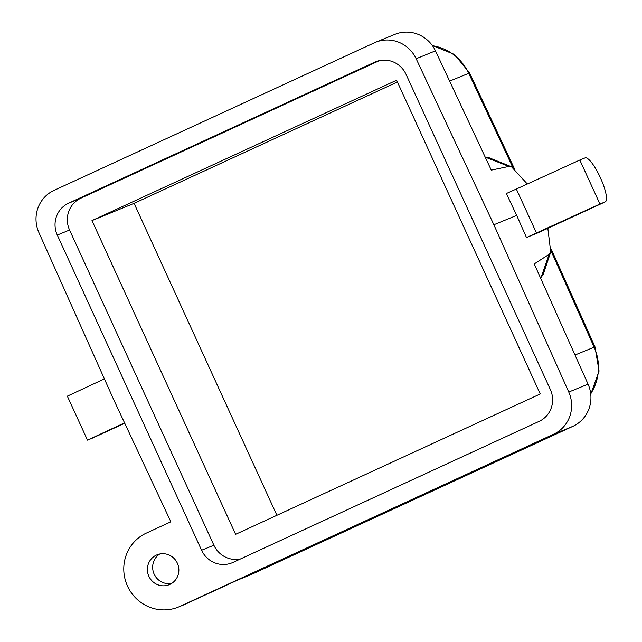 <?xml version="1.0" encoding="UTF-8"?>
<svg xmlns="http://www.w3.org/2000/svg" width="642" height="642" viewBox="0 0 642 642"><rect width="100%" height="100%" fill="white"/><g stroke="black" fill="none" stroke-linecap="round" stroke-linejoin="round"><path stroke-width="0.96" d="M164.055 553.741A16.122 15.673 67.7 0 1 178.636 567.351A16.122 15.673 67.7 0 1 169.231 584.669A16.122 15.673 67.7 0 1 162.193 585.761A16.122 15.673 67.7 0 1 147.612 572.142A16.122 15.673 67.7 0 1 157.017 554.824A16.122 15.673 67.7 0 1 164.055 553.741M171.767 583.345A16.122 15.673 67.7 0 1 167.45 583.602A16.122 15.673 67.7 0 1 153.181 571.428A16.122 15.673 67.7 0 1 159.746 553.998M178.396 607.059L183.66 604.9A40.31 39.178 -112.3 0 0 185.169 604.242L179.904 606.401A40.31 39.178 -112.3 0 1 178.396 607.059A40.31 39.178 -112.3 0 1 127.188 585.376A40.31 39.178 -112.3 0 1 146.344 533.101L170.868 521.802L113.786 399.862L38.897 232.556A32.252 31.346 67.7 0 1 54.064 190.377L374.382 42.805A32.252 31.346 67.7 0 1 375.586 42.276A32.252 31.346 67.7 0 1 416.152 58.751L493.867 224.756L516.698 215.407L526.48 237.524L599.957 204.036L579.814 160.051L516.345 189.029L536.479 233.014M57.29 235.052L201.596 550.25A24.187 23.505 67.7 0 0 232.115 562.793A24.187 23.505 67.7 0 0 233.022 562.4L539.079 421.393A24.187 23.505 67.7 0 0 550.363 389.566L406.057 74.368A24.187 23.505 67.7 0 0 375.538 61.825A24.187 23.505 67.7 0 0 374.631 62.21L68.574 203.217A24.187 23.505 67.7 0 0 57.29 235.052L69.569 230.021A24.187 23.505 67.7 0 1 80.852 198.193L379.486 60.605M240.445 558.981A24.187 23.505 67.7 0 1 213.882 545.218L69.569 230.021M91.975 220.591L235.606 534.321L540.243 393.971L396.604 80.234L91.975 220.591L134.074 203.345L276.903 515.301M397.422 82.016L134.074 203.345M185.169 604.242L238.535 579.654L252.571 573.908A32.252 31.346 67.7 0 1 251.367 574.438L237.941 579.935M104.405 378.9L67.346 396.154L87.489 440.139L92.745 437.98A24.187 5.682 65.3 0 0 92.801 437.956A24.187 5.682 65.3 0 0 92.849 437.932M527.339 184.005L511.481 166.784L489.364 157.868L485.376 157.483M547.835 228.319L550.748 251.993L543.148 274.599L540.556 278.042M550.748 251.993L549.159 254.304L540.973 277.769M179.904 606.401L553.589 434.233A32.252 31.346 67.7 0 0 568.756 392.053L588.056 384.157L534.24 263.934L549.159 254.304M538.943 232.412L605.221 201.877A24.187 5.682 65.3 0 0 605.27 201.853A24.187 5.682 65.3 0 0 600.358 177.625A24.187 5.682 65.3 0 0 585.079 157.9L579.814 160.051M605.221 201.877L599.957 204.036M538.839 232.46L526.48 237.524M516.698 215.407L506.345 193.539L516.345 189.029M511.481 166.784L508.921 166.43L485.858 157.386M375.586 42.276L394.878 34.379A32.252 31.346 67.7 0 1 435.453 50.846L491.291 170.13L508.921 166.43M87.489 440.139L124.556 422.869M588.056 384.157A32.252 31.346 67.7 0 1 572.889 426.336L553.589 434.233M252.571 573.908L572.889 426.336M568.756 392.053L493.867 224.756M68.574 203.217L80.852 198.193M201.596 550.25L213.882 545.218M374.631 62.21L376.453 61.471M92.745 437.98L124.733 423.247L92.801 437.956M449.617 81.109L469.591 72.979L514.274 168.437M432.467 45.718A48.375 47.018 67.7 0 1 468.732 73.276L512.822 167.458M575.007 355.018L594.139 347.186A48.375 47.018 67.7 0 1 590.712 393.747M551.037 250.894L594.139 347.186L594.99 346.873L599.058 371.092L590.76 394.172M435.453 50.846L416.152 58.751M538.895 232.436L605.27 201.853M551.269 249.216L594.99 346.873M432.275 45.454L454.424 54.45L469.591 72.979"/></g></svg>

